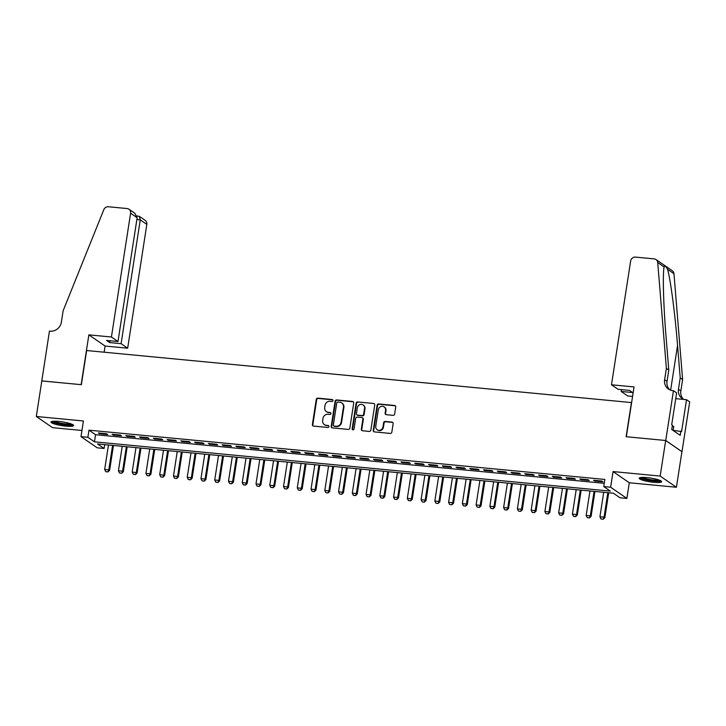 <?xml version="1.0" encoding="UTF-8"?>
<svg xmlns="http://www.w3.org/2000/svg" width="726" height="726" viewBox="0 0 726 726"><rect width="100%" height="100%" fill="white"/><g stroke="black" fill="none" stroke-linecap="round" stroke-linejoin="round"><path stroke-width="1.09" d="M332.971 400.589A1.007 0.935 -55.4 0 0 332.181 399.518L317.834 398.147A1.434 1.334 -55.4 0 0 316.264 399.418L312.371 424.565A1.434 1.334 -55.4 0 0 313.505 426.089L327.853 427.46A1.007 0.935 -55.4 0 0 328.579 425.654A1.007 0.935 -55.4 0 0 328.161 425.5L326.301 425.327A4.592 4.274 -55.4 0 1 322.671 420.445L322.997 418.348A4.592 4.274 -55.4 0 1 328.007 414.292L329.867 414.464A1.007 0.935 -55.4 0 0 330.584 412.658A1.007 0.935 -55.4 0 0 330.167 412.513L328.315 412.332A4.592 4.274 -55.4 0 1 324.685 407.449L325.012 405.353A4.592 4.274 -55.4 0 1 330.021 401.296L331.873 401.478A1.007 0.935 -55.4 0 0 332.971 400.589M332.789 399.854A1.007 0.935 -55.4 0 0 332.617 399.826L318.269 398.456A1.434 1.334 -55.4 0 0 316.708 399.717L312.815 424.864A1.434 1.334 -55.4 0 0 313.151 425.999M328.769 425.835A1.007 0.935 -55.4 0 0 328.597 425.808L326.301 425.327M330.784 412.849A1.007 0.935 -55.4 0 0 330.611 412.813L328.315 412.332M646.984 477.599A11.389 1.915 -171.2 0 0 639.152 478.216A11.389 1.915 -171.2 0 0 653.836 482.318A11.389 1.915 -171.2 0 0 661.667 481.701A11.389 1.915 -171.2 0 0 646.984 477.599M58.879 421.425A11.389 1.915 -171.2 0 0 51.047 422.042A11.389 1.915 -171.2 0 0 65.73 426.144A11.389 1.915 -171.2 0 0 73.562 425.527A11.389 1.915 -171.2 0 0 58.879 421.425M393.075 415.336A1.434 1.334 -55.4 0 0 394.645 414.065L395.734 407.014A1.434 1.334 -55.4 0 0 394.599 405.48L378.663 403.965A1.434 1.334 -55.4 0 0 377.103 405.226L373.209 430.373A1.434 1.334 -55.4 0 0 374.344 431.897L390.27 433.422A1.434 1.334 -55.4 0 0 391.84 432.151L393.156 423.63A1.434 1.334 -55.4 0 0 392.022 422.105L385.207 421.452A1.434 1.334 -55.4 0 0 383.637 422.723L382.983 426.952A3.839 3.566 -55.4 0 1 377.202 429.765A3.839 3.566 -55.4 0 1 375.759 426.253L378.328 409.709A3.839 3.566 -55.4 0 1 384.108 406.896A3.839 3.566 -55.4 0 1 385.551 410.399L385.125 413.158A1.434 1.334 -55.4 0 0 386.259 414.682L393.075 415.336M603.751 486.565L610.63 487.228L626.874 498.417L619.995 497.755L613.406 493.217L97.529 443.94L104.108 448.477L97.23 447.824L80.994 436.635L87.873 437.288L94.453 441.825L610.339 491.103L603.751 486.565L604.858 479.45L88.971 430.173L87.873 437.288M41.736 380.896L81.149 384.662L88.862 334.858L111.423 337.009L130.589 213.208A4.383 4.084 -55.4 0 0 127.123 208.543L108.346 206.756A4.383 4.084 -55.4 0 0 103.836 209.614L63.144 310.737L61.374 322.126A10.228 9.52 124.6 0 1 50.203 331.165L49.45 331.092L41.799 380.941L81.357 384.68L86.648 350.531L631.42 402.567L626.13 436.716L665.678 440.5L660.17 476.075L613.053 471.573L610.63 487.228M41.809 380.905L36.3 416.479L52.544 427.668L81.947 430.473M80.994 436.635L83.417 420.98L36.3 416.479M353.734 402.994A1.434 1.334 -55.4 0 0 352.6 401.469L336.673 399.953A1.434 1.334 -55.4 0 0 335.103 401.215L331.21 426.362A1.434 1.334 -55.4 0 0 332.345 427.886L348.28 429.411A1.434 1.334 -55.4 0 0 349.841 428.14L353.734 402.994M357.664 401.959L373.6 403.475A1.434 1.334 -55.4 0 1 374.734 405.008L370.841 430.146A1.434 1.334 -55.4 0 1 369.28 431.416L362.455 430.763A1.434 1.334 -55.4 0 1 361.321 429.238L362.9 419.038A1.434 1.334 -55.4 0 0 361.766 417.514L357.246 417.078A1.434 1.334 -55.4 0 0 355.676 418.348L354.034 428.966A1.007 0.935 -55.4 0 1 352.518 429.701A1.007 0.935 -55.4 0 1 352.146 428.785L356.103 403.22A1.434 1.334 -55.4 0 1 357.664 401.959L373.6 403.475M665.678 440.5L681.923 451.681L676.414 487.264L660.17 476.075M106.604 433.749L98.346 432.959L99.444 433.712L107.702 434.502L106.604 433.749M120.362 435.065L112.103 434.275L113.202 435.028L121.451 435.818L120.362 435.065M134.11 436.38L125.861 435.591L126.959 436.344L135.208 437.134L134.11 436.38M147.868 437.687L139.619 436.898L140.717 437.66L148.966 438.45L147.868 437.687M161.626 439.003L153.377 438.214L154.475 438.976L162.724 439.756L161.626 439.003M175.383 440.319L167.134 439.529L168.232 440.283L176.482 441.072L175.383 440.319M189.141 441.635L180.892 440.845L181.981 441.599L190.239 442.388L189.141 441.635M202.899 442.951L194.641 442.161L195.739 442.914L203.997 443.704L202.899 442.951M216.657 444.258L208.398 443.468L209.496 444.23L217.755 445.02L216.657 444.258M230.414 445.573L222.156 444.784L223.254 445.546L231.512 446.327L230.414 445.573M244.172 446.889L235.914 446.1L237.012 446.853L245.27 447.643L244.172 446.889M257.93 448.205L249.671 447.416L250.769 448.169L259.028 448.958L257.93 448.205M271.687 449.521L263.429 448.732L264.527 449.485L272.776 450.274L271.687 449.521M285.436 450.828L277.187 450.038L278.285 450.801L286.534 451.59L285.436 450.828M299.194 452.144L290.945 451.354L292.043 452.116L300.292 452.897L299.194 452.144M312.951 453.46L304.702 452.67L305.8 453.423L314.049 454.213L312.951 453.46M326.709 454.775L318.46 453.986L319.558 454.739L327.807 455.529L326.709 454.775M340.467 456.091L332.218 455.302L333.307 456.055L341.565 456.845L340.467 456.091M354.224 457.398L345.966 456.609L347.064 457.371L355.323 458.16L354.224 457.398M367.982 458.714L359.724 457.925L360.822 458.687L369.08 459.467L367.982 458.714M381.74 460.03L373.482 459.24L374.58 459.994L382.838 460.783L381.74 460.03M395.498 461.346L387.239 460.556L388.337 461.309L396.596 462.099L395.498 461.346M409.255 462.662L400.997 461.872L402.095 462.625L410.353 463.415L409.255 462.662M423.013 463.968L414.755 463.179L415.853 463.941L424.102 464.731L423.013 463.968M436.762 465.284L428.512 464.495L429.61 465.257L437.86 466.038L436.762 465.284M450.519 466.6L442.27 465.811L443.368 466.564L451.617 467.353L450.519 466.6M464.277 467.916L456.028 467.127L457.126 467.88L465.375 468.669L464.277 467.916M478.035 469.232L469.786 468.442L470.884 469.196L479.133 469.985L478.035 469.232M491.792 470.539L483.543 469.749L484.632 470.512L492.89 471.301L491.792 470.539M505.55 471.855L497.292 471.065L498.39 471.827L506.648 472.608L505.55 471.855M519.308 473.17L511.05 472.381L512.148 473.134L520.406 473.924L519.308 473.17M533.065 474.486L524.807 473.697L525.905 474.45L534.164 475.24L533.065 474.486M546.823 475.802L538.565 475.013L539.663 475.766L547.921 476.555L546.823 475.802M560.581 477.109L552.323 476.329L553.421 477.082L561.679 477.871L560.581 477.109M574.33 478.425L566.08 477.635L567.178 478.398L575.428 479.178L574.33 478.425M588.087 479.741L579.838 478.951L580.936 479.704L589.185 480.494L588.087 479.741M88.971 430.173L95.56 434.711L604.259 483.307M594.694 481.02L602.943 481.81L601.845 481.057L593.596 480.267L594.694 481.02L594.794 480.385M613.053 471.573L629.297 482.763L676.414 487.264M629.297 482.763L626.874 498.417M104.707 444.63L104.108 448.477M95.56 434.711L94.453 441.825M99.444 433.712L99.544 433.077M113.202 435.028L113.301 434.384M126.959 436.344L127.059 435.7M140.717 437.66L140.817 437.016M154.475 438.976L154.574 438.332M168.232 440.283L168.323 439.647M181.981 441.599L182.081 440.954M195.739 442.914L195.839 442.27M209.496 444.23L209.596 443.586M223.254 445.546L223.354 444.902M237.012 446.853L237.112 446.218M250.769 448.169L250.869 447.525M264.527 449.485L264.627 448.84M278.285 450.801L278.385 450.156M292.043 452.116L292.142 451.472M305.8 453.423L305.9 452.788M319.558 454.739L319.649 454.095M333.307 456.055L333.406 455.411M347.064 457.371L347.164 456.727M360.822 458.687L360.922 458.042M374.58 459.994L374.68 459.358M388.337 461.309L388.437 460.665M402.095 462.625L402.195 461.981M415.853 463.941L415.953 463.297M429.61 465.257L429.71 464.613M443.368 466.564L443.468 465.929M457.126 467.88L457.226 467.235M470.884 469.196L470.974 468.551M484.632 470.512L484.732 469.867M498.39 471.827L498.49 471.183M512.148 473.134L512.247 472.499M525.905 474.45L526.005 473.806M539.663 475.766L539.763 475.122M553.421 477.082L553.521 476.438M567.178 478.398L567.278 477.753M580.936 479.704L581.036 479.069M326.401 411.642L326.836 411.941A4.592 4.274 -55.4 0 0 328.751 412.64M324.386 424.637L324.831 424.937A4.592 4.274 -55.4 0 0 326.736 425.627M353.408 401.859A1.434 1.334 -55.4 0 0 353.045 401.777L337.109 400.253A1.434 1.334 -55.4 0 0 335.539 401.523L331.646 426.661A1.434 1.334 -55.4 0 0 331.982 427.795M337.853 402.05A1.007 0.935 -55.4 0 0 336.755 402.939L333.343 425A1.007 0.935 -55.4 0 0 334.132 426.071L336.093 426.262A4.592 4.274 -55.4 0 0 341.102 422.205L343.443 407.114A4.592 4.274 -55.4 0 0 339.813 402.231L337.853 402.05M333.715 425.917L334.151 426.226A1.007 0.935 -55.4 0 0 334.568 426.371L334.132 426.071M341.719 402.93L342.164 403.229A4.592 4.274 -55.4 0 1 343.879 407.422L341.547 422.505A4.592 4.274 -55.4 0 1 336.528 426.561L334.568 426.371M362.365 417.731L362.8 418.031A1.434 1.334 -55.4 0 1 363.345 419.347L361.766 429.538A1.434 1.334 -55.4 0 0 362.092 430.672M358.109 402.258A1.434 1.334 -55.4 0 0 356.539 403.529L352.582 429.084A1.007 0.935 -55.4 0 0 352.763 429.819M364.543 408.457A3.839 3.566 -55.4 0 0 363.1 404.954A3.839 3.566 -55.4 0 0 357.319 407.767L356.412 413.602A1.434 1.334 -55.4 0 0 357.546 415.127L362.074 415.562A1.434 1.334 -55.4 0 0 363.635 414.292L364.543 408.457L364.978 408.765A3.839 3.566 -55.4 0 0 363.545 405.262L363.1 404.954M356.947 414.909L357.392 415.208A1.434 1.334 -55.4 0 0 357.982 415.426L357.546 415.127M364.978 408.765L364.08 414.591A1.434 1.334 -55.4 0 1 362.51 415.862L357.982 415.426M384.108 406.896L384.553 407.195A3.839 3.566 -55.4 0 1 385.987 410.698L385.56 413.457A1.434 1.334 -55.4 0 0 385.896 414.591M377.202 429.765L377.638 430.064A3.839 3.566 -55.4 0 0 383.428 427.251L382.983 426.952M392.83 422.496A1.434 1.334 -55.4 0 0 392.467 422.405L385.642 421.761A1.434 1.334 -55.4 0 0 384.081 423.022L383.428 427.251M395.398 405.87A1.434 1.334 -55.4 0 0 395.035 405.789L379.108 404.264A1.434 1.334 -55.4 0 0 377.538 405.535L373.645 430.672A1.434 1.334 -55.4 0 0 373.981 431.807M108.464 444.984L104.671 469.477L108.8 469.876L112.594 445.383M107.811 471.855L105.742 471.655L107.938 471.945L108.8 469.876L109.59 470.421L113.456 445.465M104.671 469.477L105.742 471.655M107.938 471.945L109.59 470.421M72.137 424.32A9.855 1.652 8.8 0 1 69.687 424.855A9.855 1.652 8.8 0 1 59.332 423.757A9.855 1.652 8.8 0 1 52.762 421.316M54.16 421.225A9.129 1.534 -171.2 0 0 69.26 423.984A9.129 1.534 -171.2 0 0 70.839 423.803M51.7 421.534A11.317 1.897 -171.2 0 0 59.886 424.129A11.317 1.897 -171.2 0 0 70.758 425.182A11.317 1.897 -171.2 0 0 73.09 424.846M660.243 480.494A9.855 1.652 8.8 0 1 657.792 481.029A9.855 1.652 8.8 0 1 647.438 479.931A9.855 1.652 8.8 0 1 640.867 477.499M642.274 477.399A9.129 1.534 -171.2 0 0 657.375 480.158A9.129 1.534 -171.2 0 0 658.945 479.977M639.806 477.717A11.317 1.897 -171.2 0 0 647.991 480.303A11.317 1.897 -171.2 0 0 658.863 481.356A11.317 1.897 -171.2 0 0 661.195 481.029M673.138 430.482L673.764 426.452L672.294 425.999M111.423 337.009L117.984 341.529L106.568 340.44L109.68 342.59L121.106 343.679L127.667 348.199L146.834 224.398L140.263 219.878L136.869 219.551M121.106 343.679L140.263 219.878L139.338 216.366L145.191 220.395A4.383 4.084 124.6 0 1 146.834 224.398M104.145 352.201L105.107 346.048L127.667 348.199M88.862 334.858L105.107 346.048M117.984 341.529L137.15 217.727L130.589 213.208M109.68 342.59L109.962 340.766M128.947 209.206L134.8 213.235L137.15 217.727M136.969 215.94L139.338 216.366M611.483 384.78L630.649 260.979A4.383 4.084 -55.4 0 1 635.441 257.104L654.217 258.892A4.383 4.084 -55.4 0 1 657.72 262.522L666.377 368.363L664.617 379.743A10.228 9.52 -55.4 0 0 668.446 389.082A10.228 9.52 -55.4 0 0 672.703 390.624L673.456 390.697L665.751 440.5L626.338 436.743L634.043 386.931L611.483 384.78L618.044 389.299L629.469 390.388L632.582 392.539L621.166 391.45L621.447 389.626M656.041 259.554L672.285 270.744A4.383 4.084 124.6 0 1 673.964 273.711L682.621 379.553L680.217 377.892L677.558 345.44C675.144 314.503 670.407 278.539 667.539 269.292C665.724 266.07 664.589 265.289 664.145 266.95C662.539 273.121 663.473 306.463 666.123 337.563L668.782 370.015L667.022 381.404A10.228 9.52 -55.4 0 0 669.717 389.817M668.782 370.015L666.377 368.363M682.621 379.553L680.852 390.933A10.228 9.52 -55.4 0 0 683.556 399.345M683.729 399.427A10.228 9.52 -55.4 0 1 682.286 398.619A10.228 9.52 -55.4 0 1 678.456 389.281L680.217 377.892M657.72 262.522L664.145 266.95L664.027 267.622M665.751 440.5L681.986 451.69L689.7 401.886L686.515 399.69L681.587 431.571L673.165 430.346M673.456 390.697L676.641 392.893L671.704 424.764L672.412 425.255L671.75 429.52L680.217 435.355L680.879 431.09M632.573 396.432L627.727 395.969L621.166 391.45M686.515 399.69L675.752 398.665M122.222 446.299L118.429 470.793L122.558 471.183L126.351 446.699M121.569 473.161L119.5 472.971L121.696 473.252L122.558 471.183L123.347 471.728L127.204 446.78M118.429 470.793L119.5 472.971M121.696 473.252L123.347 471.728M135.98 447.615L132.186 472.109L136.316 472.499L140.1 448.015M135.326 474.477L133.257 474.278L135.453 474.568L136.316 472.499L137.105 473.043L140.962 448.096M132.186 472.109L133.257 474.278M135.453 474.568L137.105 473.043M149.737 448.931L145.944 473.425L150.073 473.815L153.858 449.321M149.084 475.793L147.015 475.594L149.211 475.884L150.073 473.815L150.863 474.359L154.72 449.403M145.944 473.425L147.015 475.594M149.211 475.884L150.863 474.359M163.486 450.247L159.702 474.731L163.822 475.131L167.615 450.637M162.842 477.109L160.773 476.909L162.969 477.2L163.822 475.131L164.62 475.675L168.477 450.719M159.702 474.731L160.773 476.909M162.969 477.2L164.62 475.675M177.244 451.554L173.46 476.047L177.58 476.447L181.373 451.953M176.59 478.425L174.53 478.225L176.727 478.516L177.58 476.447L178.369 476.991L182.235 452.035M173.46 476.047L174.53 478.225M176.727 478.516L178.369 476.991M191.002 452.87L187.217 477.363L191.337 477.753L195.131 453.269M190.348 479.732L188.288 479.541L190.484 479.822L191.337 477.753L192.127 478.298L195.993 453.351M187.217 477.363L188.288 479.541M190.484 479.822L192.127 478.298M204.759 454.186L200.966 478.679L205.095 479.069L208.888 454.585M204.106 481.048L202.046 480.848L204.242 481.138L205.095 479.069L205.885 479.614L209.75 454.667M200.966 478.679L202.046 480.848M204.242 481.138L205.885 479.614M218.517 455.501L214.724 479.995L218.853 480.385L222.646 455.892M217.864 482.363L215.804 482.164L218 482.454L218.853 480.385L219.642 480.93L223.508 455.973M214.724 479.995L215.804 482.164M218 482.454L219.642 480.93M232.275 456.817L228.481 481.302L232.61 481.701L236.404 457.208M231.621 483.679L229.561 483.48L231.757 483.77L232.61 481.701L233.4 482.245L237.266 457.289M228.481 481.302L229.561 483.48M231.757 483.77L233.4 482.245M246.032 458.124L242.239 482.618L246.368 483.017L250.161 458.523M245.379 484.995L243.319 484.796L245.506 485.086L246.368 483.017L247.158 483.561L251.024 458.605M242.239 482.618L243.319 484.796M245.506 485.086L247.158 483.561M259.79 459.44L255.997 483.933L260.126 484.324L263.919 459.839M259.137 486.302L257.068 486.111L259.264 486.393L260.126 484.324L260.915 484.868L264.781 459.921M255.997 483.933L257.068 486.111M259.264 486.393L260.915 484.868M273.548 460.756L269.754 485.249L273.884 485.64L277.677 461.155M272.894 487.618L270.825 487.418L273.021 487.709L273.884 485.64L274.673 486.184L278.53 461.237M269.754 485.249L270.825 487.418M273.021 487.709L274.673 486.184M287.305 462.072L283.512 486.565L287.641 486.955L291.425 462.462M286.652 488.934L284.583 488.734L286.779 489.025L287.641 486.955L288.431 487.5L292.288 462.544M283.512 486.565L284.583 488.734M286.779 489.025L288.431 487.5M301.063 463.388L297.27 487.872L301.399 488.271L305.183 463.778M300.41 490.25L298.341 490.05L300.537 490.34L301.399 488.271L302.188 488.816L306.045 463.86M297.27 487.872L298.341 490.05M300.537 490.34L302.188 488.816M314.812 464.694L311.027 489.188L315.148 489.587L318.941 465.094M314.158 491.566L312.098 491.366L314.294 491.656L315.148 489.587L315.946 490.132L319.803 465.175M311.027 489.188L312.098 491.366M314.294 491.656L315.946 490.132M328.569 466.01L324.785 490.504L328.905 490.894L332.699 466.41M327.916 492.872L325.856 492.682L328.052 492.963L328.905 490.894L329.695 491.438L333.561 466.491M324.785 490.504L325.856 492.682M328.052 492.963L329.695 491.438M342.327 467.326L338.543 491.82L342.663 492.21L346.456 467.725M341.674 494.188L339.614 493.989L341.81 494.279L342.663 492.21L343.452 492.754L347.318 467.807M338.543 491.82L339.614 493.989M341.81 494.279L343.452 492.754M356.085 468.642L352.291 493.135L356.421 493.526L360.214 469.032M355.431 495.504L353.371 495.304L355.568 495.595L356.421 493.526L357.21 494.07L361.076 469.114M352.291 493.135L353.371 495.304M355.568 495.595L357.21 494.07M369.843 469.958L366.049 494.442L370.178 494.842L373.972 470.348M369.189 496.82L367.129 496.62L369.325 496.911L370.178 494.842L370.968 495.386L374.834 470.43M366.049 494.442L367.129 496.62M369.325 496.911L370.968 495.386M383.6 471.274L379.807 495.758L383.936 496.157L387.729 471.664M382.947 498.136L380.887 497.936L383.083 498.227L383.936 496.157L384.726 496.702L388.591 471.746M379.807 495.758L380.887 497.936M383.083 498.227L384.726 496.702M397.358 472.581L393.565 497.074L397.694 497.464L401.487 472.98M396.705 499.443L394.645 499.252L396.832 499.533L397.694 497.464L398.483 498.009L402.349 473.062M393.565 497.074L394.645 499.252M396.832 499.533L398.483 498.009M411.116 473.897L407.322 498.39L411.451 498.78L415.245 474.296M410.462 500.758L408.393 500.559L410.589 500.849L411.451 498.78L412.241 499.325L416.107 474.377M407.322 498.39L408.393 500.559M410.589 500.849L412.241 499.325M424.873 475.212L421.08 499.706L425.209 500.096L428.993 475.603M424.22 502.074L422.151 501.875L424.347 502.165L425.209 500.096L425.999 500.641L429.856 475.684M421.08 499.706L422.151 501.875M424.347 502.165L425.999 500.641M438.631 476.528L434.838 501.013L438.967 501.412L442.751 476.918M437.978 503.39L435.909 503.191L438.105 503.481L438.967 501.412L439.756 501.956L443.613 477M434.838 501.013L435.909 503.191M438.105 503.481L439.756 501.956M452.389 477.844L448.595 502.328L452.725 502.728L456.509 478.234M451.735 504.706L449.666 504.506L451.862 504.797L452.725 502.728L453.514 503.272L457.371 478.316M448.595 502.328L449.666 504.506M451.862 504.797L453.514 503.272M466.137 479.151L462.353 503.644L466.473 504.035L470.267 479.55M465.484 506.013L463.424 505.822L465.62 506.104L466.473 504.035L467.272 504.579L471.129 479.632M462.353 503.644L463.424 505.822M465.62 506.104L467.272 504.579M479.895 480.467L476.111 504.96L480.231 505.35L484.024 480.866M479.242 507.329L477.182 507.129L479.378 507.42L480.231 505.35L481.02 505.895L484.886 480.948M476.111 504.96L477.182 507.129M479.378 507.42L481.02 505.895M493.653 481.783L489.859 506.276L493.989 506.666L497.782 482.173M492.999 508.645L490.939 508.445L493.135 508.735L493.989 506.666L494.778 507.211L498.644 482.255M489.859 506.276L490.939 508.445M493.135 508.735L494.778 507.211M507.41 483.099L503.617 507.583L507.746 507.982L511.54 483.489M506.757 509.961L504.697 509.761L506.893 510.051L507.746 507.982L508.536 508.527L512.402 483.57M503.617 507.583L504.697 509.761M506.893 510.051L508.536 508.527M521.168 484.414L517.375 508.899L521.504 509.298L525.297 484.805M520.515 511.276L518.455 511.077L520.651 511.367L521.504 509.298L522.293 509.843L526.159 484.886M517.375 508.899L518.455 511.077M520.651 511.367L522.293 509.843M534.926 485.721L531.133 510.215L535.262 510.605L539.055 486.121M534.272 512.583L532.212 512.393L534.409 512.674L535.262 510.605L536.051 511.149L539.917 486.202M531.133 510.215L532.212 512.393M534.409 512.674L536.051 511.149M548.684 487.037L544.89 511.531L549.019 511.921L552.813 487.436M548.03 513.899L545.97 513.699L548.157 513.99L549.019 511.921L549.809 512.465L553.675 487.518M544.89 511.531L545.97 513.699M548.157 513.99L549.809 512.465M562.441 488.353L558.648 512.846L562.777 513.237L566.57 488.743M561.788 515.215L559.719 515.015L561.915 515.306L562.777 513.237L563.567 513.781L567.433 488.825M558.648 512.846L559.719 515.015M561.915 515.306L563.567 513.781M576.199 489.669L572.406 514.153L576.535 514.553L580.319 490.059M575.546 516.531L573.476 516.331L575.673 516.622L576.535 514.553L577.324 515.097L581.181 490.141M572.406 514.153L573.476 516.331M575.673 516.622L577.324 515.097M589.957 490.985L586.163 515.469L590.292 515.868L594.077 491.375M589.303 517.847L587.234 517.647L589.43 517.937L590.292 515.868L591.082 516.413L594.939 491.457M586.163 515.469L587.234 517.647M589.43 517.937L591.082 516.413M603.714 492.292L599.921 516.785L604.05 517.175L607.834 492.691M603.061 519.154L600.992 518.963L603.188 519.244L604.05 517.175L604.84 517.72L608.697 492.772M599.921 516.785L600.992 518.963M603.188 519.244L604.84 517.72M667.022 381.404L664.617 379.743M678.456 389.281L680.852 390.933M673.964 273.711L667.539 269.292M677.558 345.44L670.633 390.18"/></g></svg>
